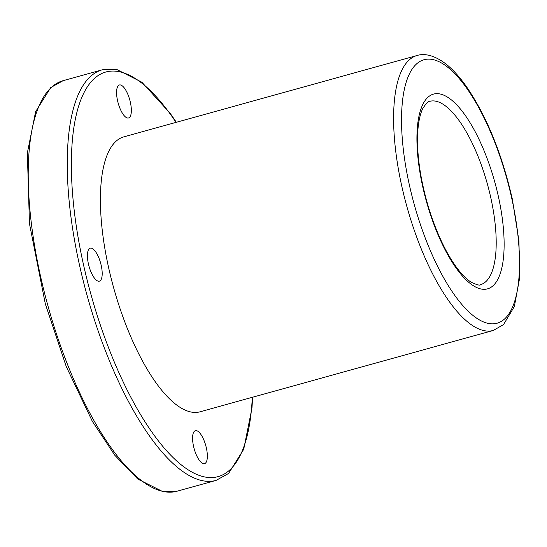 <?xml version="1.0" encoding="UTF-8"?>
<svg xmlns="http://www.w3.org/2000/svg" width="547" height="547" viewBox="0 0 547 547"><rect width="100%" height="100%" fill="white"/><g stroke="black" fill="none" stroke-linecap="round" stroke-linejoin="round"><path stroke-width="0.82" d="M101.243 265.582A17.121 6.017 74.5 0 0 90.234 248.16A17.121 6.017 74.5 0 0 89.011 266.266A17.121 6.017 74.5 0 0 99.39 281.151A17.121 6.017 74.5 0 0 101.243 265.582M130.391 102.412A17.121 6.017 74.5 0 0 119.39 84.99A17.121 6.017 74.5 0 0 118.166 103.096A17.121 6.017 74.5 0 0 128.538 117.981A17.121 6.017 74.5 0 0 130.391 102.412M417.026 55.514L123.827 136.859A142.658 50.153 74.5 0 0 113.632 287.729A142.658 50.153 74.5 0 0 200.099 411.788L493.298 330.45L503.52 324.59L514.337 306.573L519.65 277.999L518.953 240.912L512.32 199.094C502.009 153.98 486.782 116.573 466.632 86.891C460.3 77.852 453.88 70.604 447.364 65.141C433.949 54.228 423.371 53.421 417.026 55.514A142.658 50.153 74.5 0 0 406.831 206.39A142.658 50.153 74.5 0 0 493.298 330.45M206.397 448.089A17.121 6.017 74.5 0 0 195.388 430.667A17.121 6.017 74.5 0 0 194.164 448.772A17.121 6.017 74.5 0 0 204.544 463.658A17.121 6.017 74.5 0 0 206.397 448.089M176.011 122.378A209.945 73.811 74.5 0 0 72.129 143.232A209.945 73.811 74.5 0 0 152.504 432.964A209.945 73.811 74.5 0 0 252.283 397.313M490.885 198.123A95.103 33.435 74.5 0 0 429.737 101.339C428.711 100.648 426.421 102.993 422.872 108.374C420.916 112.238 419.453 117.537 418.489 124.265C416.609 138.37 417.416 155.526 420.923 175.717C425.751 201.959 433.607 225.911 444.506 247.559C449.292 256.878 454.188 264.639 459.186 270.833C463.514 276.132 467.514 279.927 471.199 282.211C476.963 284.925 480.088 285.732 480.587 284.625A95.103 33.435 74.5 0 0 490.885 198.123M176.353 122.282L170.206 113.345L141.885 82.235L116.49 69.339L102.227 69.811A213.036 74.898 74.5 0 0 87 295.12A213.036 74.898 74.5 0 0 216.127 480.382L228.598 473.442L243.716 449.299L251.969 408.048L252.625 397.218M511.876 198.889A136.716 48.068 74.5 0 0 409.689 73.346A136.716 48.068 74.5 0 0 460.013 302.252A136.716 48.068 74.5 0 0 511.876 198.889M498.481 196.961A101.051 35.528 74.5 0 0 422.947 104.169A101.051 35.528 74.5 0 0 460.15 273.356A101.051 35.528 74.5 0 0 498.481 196.961M63.192 80.641A213.036 74.898 74.5 0 0 47.965 305.951A213.036 74.898 74.5 0 0 177.091 491.206L163.054 491.726L137.776 479.063L114.877 455.357L92.361 421.381L66.276 366.627L45.339 303.947L29.456 223.614L27.35 152.975L35.603 111.718L50.721 87.582L63.192 80.641L102.227 69.811M216.127 480.382L177.091 491.206"/></g></svg>
